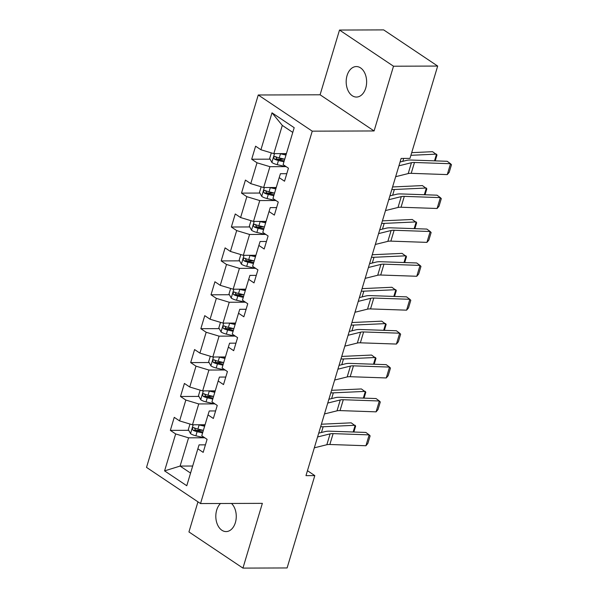 <?xml version="1.0" encoding="UTF-8"?>
<svg xmlns="http://www.w3.org/2000/svg" width="598" height="598" viewBox="0 0 598 598"><rect width="100%" height="100%" fill="white"/><g stroke="black" fill="none" stroke-linecap="round" stroke-linejoin="round"><path stroke-width="0.9" d="M220.505 503.494A15.249 10.226 -90.2 0 0 216.7 510.087A15.249 10.226 -90.2 0 0 226.089 531.585A15.249 10.226 -90.2 0 0 235.38 522.6A15.249 10.226 -90.2 0 0 231.486 503.456M365.744 88.063A15.249 10.226 -90.2 0 0 356.356 66.557A15.249 10.226 -90.2 0 0 347.064 75.55A15.249 10.226 -90.2 0 0 356.453 97.055A15.249 10.226 -90.2 0 0 365.744 88.063M197.96 501.842L188.938 531.936L242.938 568.1L287.1 567.951L314.802 475.612L307.454 470.693M258.254 94.992L146.525 467.389L200.524 503.561L312.246 131.164L258.254 94.992L320.087 94.79L374.086 130.955L393.506 66.214L339.507 30.05L320.087 94.79M339.507 30.05L383.677 29.9L437.676 66.064L393.506 66.214M205.435 444.845L199.082 444.867L197.848 448.799L203.178 452.365L207.087 439.328L201.758 435.763L208.014 414.907L213.344 418.473L217.253 405.437L211.931 401.871L218.188 381.008L223.51 384.581L227.427 371.545L222.097 367.972L228.354 347.117L233.683 350.682L237.593 337.646L232.263 334.08L238.527 313.225L243.849 316.791L247.759 303.754L242.437 300.189L248.693 279.333L254.015 282.899L257.932 269.862L252.603 266.297L258.859 245.434L264.189 249.007L268.098 235.971L262.769 232.398L269.033 211.543L274.355 215.108L278.264 202.072L272.942 198.506L279.199 177.651L284.528 181.216L288.438 168.18L283.108 164.614L294.194 127.68L272.008 112.82L282.301 125.401L273.832 153.641L286.412 153.604M197.848 448.799L186.77 485.733L164.585 470.88L175.663 433.939L170.34 430.373L188.736 430.313M272.008 112.82L260.922 149.754L255.6 146.189L251.691 159.225L257.013 162.791L250.756 183.646L245.434 180.08L241.517 193.117L246.847 196.682L240.59 217.545L235.261 213.972L231.351 227.008L236.681 230.581L230.417 251.437L225.095 247.871L221.185 260.907L226.507 264.473L220.251 285.328L214.921 281.763L211.012 294.799L216.341 298.365L210.085 319.227L204.755 315.654L200.846 328.691L206.175 332.264L199.911 353.119L194.589 349.553L190.68 362.59L196.002 366.155L189.745 387.011L184.416 383.445L180.506 396.481L185.836 400.047L179.579 420.902L174.25 417.337L170.34 430.373M437.676 66.064L409.974 158.403L401.138 158.433L305.974 475.642L314.802 475.612M208.014 414.907L209.248 410.976L215.601 410.953M205.062 424.752L192.481 424.789L198.738 403.934L214.503 403.882M179.579 420.902L192.481 424.789M185.836 400.047L198.738 403.934M218.188 381.008L219.414 377.076L225.767 377.054M215.235 390.86L202.647 390.898L208.911 370.042L224.669 369.99M189.745 387.011L202.647 390.898M196.002 366.155L208.911 370.042M228.354 347.117L229.587 343.185L235.941 343.162M225.401 356.961L212.821 357.006L219.077 336.143L234.835 336.091M199.911 353.119L212.821 357.006M206.175 332.264L219.077 336.143M238.527 313.225L239.753 309.293L246.107 309.271M235.567 323.07L222.987 323.114L229.243 302.252L245.008 302.199M210.085 319.227L222.987 323.114M216.341 298.365L229.243 302.252M248.693 279.333L249.919 275.394L256.273 275.379M245.741 289.178L233.153 289.215L239.417 268.36L255.174 268.308M220.251 285.328L233.153 289.215M226.507 264.473L239.417 268.36M258.859 245.434L260.093 241.502L266.446 241.48M255.907 255.279L243.326 255.324L249.583 234.468L265.348 234.416M230.417 251.437L243.326 255.324M236.681 230.581L249.583 234.468M269.033 211.543L270.259 207.611L276.612 207.588M266.073 221.387L253.492 221.432L259.749 200.569L275.514 200.517M240.59 217.545L253.492 221.432M246.847 196.682L259.749 200.569M279.199 177.651L280.425 173.719L286.778 173.697M276.246 187.495L263.658 187.533L269.922 166.678L285.68 166.625M250.756 183.646L263.658 187.533M257.013 162.791L269.922 166.678M260.922 149.754L273.832 153.641M242.938 568.1L262.358 503.352L200.524 503.561M374.086 130.955L312.246 131.164M292.773 132.405L282.301 125.401M192.676 466.029L180.095 466.074L190.56 473.085M204.329 437.773L188.572 437.826L180.095 466.074L164.585 470.88M175.663 433.939L188.572 437.826M251.691 159.225L270.087 159.165M277.046 159.143L284.379 159.113M241.517 193.117L259.913 193.057M274.063 194.776L267.956 193.348A3.214 0.987 -163.3 0 1 266.865 193.034L274.213 193.012M231.351 227.008L249.747 226.948M263.89 228.668L257.79 227.247A3.214 0.987 -163.3 0 1 256.699 226.926L264.039 226.904M221.185 260.907L239.581 260.848M253.724 262.559L247.617 261.139A3.214 0.987 -163.3 0 1 246.526 260.818L253.873 260.795M211.012 294.799L229.408 294.739M243.558 296.459L237.451 295.031A3.214 0.987 -163.3 0 1 236.359 294.709L243.707 294.694M200.846 328.691L219.242 328.631M233.384 330.35L227.285 328.922A3.214 0.987 -163.3 0 1 226.194 328.608L233.534 328.586M190.68 362.59L209.076 362.523M223.218 364.242L217.111 362.822A3.214 0.987 -163.3 0 1 216.02 362.5L223.368 362.478M180.506 396.481L198.902 396.422M213.052 398.133L206.945 396.713A3.214 0.987 -163.3 0 1 205.854 396.392L213.202 396.369M202.879 432.033L196.779 430.605A3.214 0.987 -163.3 0 1 195.688 430.283L203.028 430.268M398.926 165.81L411.454 162.708A11.915 3.64 -163.3 0 1 414.466 162.477L450.533 163.725L447.214 161.288L411.147 160.04A17.865 5.464 16.7 0 0 406.625 160.391L400.062 162.013M395.667 176.679L408.195 173.577A11.915 3.64 -163.3 0 1 411.207 173.338L447.274 174.594L450.533 163.725L451.475 164.712L449.195 172.314L447.274 174.594M271.328 152.886L269.676 158.41L271.941 162.544A6.316 1.929 16.7 0 0 277.218 164.652L286.345 166.782M279.812 153.619A6.316 1.929 16.7 0 0 280.477 153.791L285.971 155.069M434.507 160.847L436.518 154.127L410.901 155.308M435.217 160.869L436.996 154.927L432.563 151.69L411.701 152.654M283.953 153.611L286.248 154.142M284.73 159.195L279.236 157.917A6.316 1.929 -163.3 0 1 275.274 156.541C273.6 156.654 273.338 157.521 274.489 159.143A6.316 1.929 16.7 0 0 278.451 160.526L283.953 161.804M284.229 160.877L278.13 159.457A3.214 0.987 -163.3 0 1 277.031 159.135L276.052 157.521M275.274 156.541L274.759 156.414M388.76 199.71L401.288 196.607A11.915 3.64 -163.3 0 1 404.3 196.368L440.36 197.624L437.041 195.18L400.981 193.931A17.865 5.464 16.7 0 0 396.459 194.283L389.896 195.905M385.501 210.571L398.021 207.469A11.915 3.64 -163.3 0 1 401.041 207.237L437.101 208.485L440.36 197.624L441.302 198.603L439.022 206.205L437.101 208.485M378.586 233.601L391.114 230.499A11.915 3.64 -163.3 0 1 394.127 230.267L430.194 231.516L426.875 229.079L390.808 227.823A17.865 5.464 16.7 0 0 386.286 228.174L379.73 229.804M375.327 244.462L387.855 241.36A11.915 3.64 -163.3 0 1 390.868 241.129L426.935 242.377L430.194 231.516L431.136 232.495L428.856 240.104L426.935 242.377M261.162 186.785L259.502 192.309L261.774 196.436A6.316 1.929 16.7 0 0 267.044 198.543L276.179 200.674M269.646 187.518A6.316 1.929 16.7 0 0 270.303 187.682L275.805 188.961M424.333 194.739L426.352 188.019L394.351 189.499A17.865 5.464 -163.3 0 1 391.825 189.476M425.043 194.769L426.83 188.819L422.397 185.589L392.58 186.957M273.787 187.503L276.082 188.041M274.564 193.094L269.063 191.809A6.316 1.929 -163.3 0 1 265.108 190.433C263.434 190.545 263.172 191.42 264.323 193.042A6.316 1.929 16.7 0 0 268.285 194.417L273.779 195.703M265.108 190.433L264.593 190.306M264.323 193.042L266.865 193.034L265.886 191.42M250.996 220.677L249.336 226.201L251.601 230.327A6.316 1.929 16.7 0 0 256.878 232.435L266.005 234.566M259.48 221.41A6.316 1.929 16.7 0 0 260.137 221.574L265.632 222.86M414.167 228.638L416.186 221.918L384.185 223.39A17.865 5.464 -163.3 0 1 381.659 223.368M414.877 228.66L416.664 222.718L412.224 219.481L382.414 220.856M263.613 221.395L265.916 221.933M264.398 226.986L258.897 225.7A6.316 1.929 -163.3 0 1 254.935 224.325C253.26 224.444 252.999 225.311 254.157 226.934A6.316 1.929 16.7 0 0 258.112 228.309L263.613 229.595M254.935 224.325L254.427 224.198M254.157 226.934L256.699 226.926L255.72 225.311M368.42 267.493L380.948 264.391A11.915 3.64 -163.3 0 1 383.961 264.159L420.028 265.407L416.701 262.971L380.642 261.722A17.865 5.464 16.7 0 0 376.12 262.074L369.557 263.696M365.161 278.362L377.689 275.259A11.915 3.64 -163.3 0 1 380.702 275.02L416.769 276.269L420.028 265.407L420.97 266.394L418.69 273.996L416.769 276.269M358.247 301.392L370.775 298.29A11.915 3.64 -163.3 0 1 373.795 298.051L409.854 299.299L406.535 296.862L370.476 295.614A17.865 5.464 16.7 0 0 365.954 295.965L359.391 297.587M354.988 312.253L367.516 309.151A11.915 3.64 -163.3 0 1 370.536 308.919L406.595 310.168L409.854 299.299L410.796 300.286L408.516 307.888L406.595 310.168M348.081 335.284L360.609 332.182A11.915 3.64 -163.3 0 1 363.621 331.95L399.688 333.198L396.369 330.754L360.302 329.505A17.865 5.464 16.7 0 0 355.78 329.857L349.225 331.486M344.822 346.145L357.35 343.043A11.915 3.64 -163.3 0 1 360.362 342.811L396.429 344.059L399.688 333.198L400.63 334.177L398.35 341.779L396.429 344.059M240.822 254.569L239.17 260.093L241.435 264.219A6.316 1.929 16.7 0 0 246.705 266.334L255.839 268.465M249.306 255.301A6.316 1.929 16.7 0 0 249.964 255.466L255.466 256.751M404.001 262.529L406.012 255.809L374.019 257.282A17.865 5.464 -163.3 0 1 371.493 257.26M404.711 262.552L406.49 256.609L402.058 253.373L372.24 254.748M253.447 255.286L255.742 255.824M254.225 260.877L248.731 259.599A6.316 1.929 -163.3 0 1 244.769 258.216C243.094 258.336 242.833 259.203 243.984 260.825A6.316 1.929 16.7 0 0 247.946 262.201L253.447 263.486M244.769 258.216L244.253 258.097M243.984 260.825L246.526 260.818L245.546 259.203M230.656 288.46L228.997 293.992L231.269 298.118A6.316 1.929 16.7 0 0 236.539 300.226L245.673 302.356M239.14 289.2A6.316 1.929 16.7 0 0 239.798 289.365L245.3 290.643M393.828 296.421L395.846 289.701L363.846 291.174A17.865 5.464 -163.3 0 1 361.319 291.159M394.538 296.451L396.325 290.501L391.884 287.264L362.074 288.64M243.274 289.185L245.576 289.716M244.059 294.777L238.557 293.491A6.316 1.929 -163.3 0 1 234.595 292.116C232.928 292.228 232.667 293.095 233.818 294.717A6.316 1.929 16.7 0 0 237.78 296.1L243.274 297.378M234.595 292.116L234.087 291.988M233.818 294.717L236.359 294.709L235.38 293.095M220.49 322.359L218.831 327.883L221.096 332.01A6.316 1.929 16.7 0 0 226.373 334.118L235.5 336.248M228.974 323.092A6.316 1.929 16.7 0 0 229.632 323.256L235.126 324.542M383.662 330.32L385.68 323.6L353.68 325.073A17.865 5.464 -163.3 0 1 351.153 325.05M384.372 330.343L386.151 324.393L381.718 321.163L351.908 322.531M233.108 323.077L235.41 323.615M233.893 328.668L228.391 327.383A6.316 1.929 -163.3 0 1 224.429 326.007C222.755 326.119 222.493 326.994 223.652 328.616A6.316 1.929 16.7 0 0 227.606 329.991L233.108 331.277M224.429 326.007L223.921 325.88M223.652 328.616L226.194 328.608L225.214 326.994M210.317 356.251L208.665 361.775L210.93 365.901A6.316 1.929 16.7 0 0 216.199 368.017L225.334 370.147M218.801 356.984A6.316 1.929 16.7 0 0 219.459 357.148L224.96 358.434M373.488 364.212L375.507 357.492L343.514 358.964A17.865 5.464 -163.3 0 1 340.98 358.942M374.206 364.234L375.985 358.292L371.552 355.055L341.735 356.43M222.942 356.969L225.237 357.507M223.719 362.56L218.225 361.282A6.316 1.929 -163.3 0 1 214.263 359.899C212.589 360.018 212.327 360.886 213.479 362.508A6.316 1.929 16.7 0 0 217.44 363.883L222.942 365.169M214.263 359.899L213.748 359.772M213.479 362.508L216.02 362.5L215.041 360.886M200.151 390.143L198.491 395.667L200.764 399.8A6.316 1.929 16.7 0 0 206.033 401.908L215.168 404.039M208.635 390.875A6.316 1.929 16.7 0 0 209.293 391.047L214.794 392.325M363.322 398.104L365.341 391.384L333.34 392.856A17.865 5.464 -163.3 0 1 330.814 392.834M364.033 398.126L365.819 392.183L361.379 388.947L331.569 390.322M212.768 390.868L215.071 391.398M213.553 396.452L208.052 395.173A6.316 1.929 -163.3 0 1 204.09 393.798C202.416 393.91 202.161 394.777 203.313 396.399A6.316 1.929 16.7 0 0 207.274 397.782L212.768 399.06M204.09 393.798L203.582 393.671M203.313 396.399L205.854 396.392L204.875 394.777M189.985 424.042L188.325 429.566L190.59 433.692A6.316 1.929 16.7 0 0 195.867 435.8L204.994 437.93M198.469 424.774A6.316 1.929 16.7 0 0 199.127 424.939L204.621 426.217M353.156 431.995L355.175 425.275L323.174 426.755A17.865 5.464 -163.3 0 1 320.648 426.733M353.867 432.025L355.646 426.075L351.213 422.838L321.403 424.214M202.602 424.759L204.897 425.298M203.387 430.351L197.886 429.065A6.316 1.929 -163.3 0 1 193.924 427.69C192.25 427.802 191.988 428.676 193.139 430.298A6.316 1.929 16.7 0 0 197.101 431.674L202.602 432.952M193.924 427.69L193.416 427.563M193.139 430.298L195.688 430.283L194.709 428.676M337.915 369.175L350.443 366.073A11.915 3.64 -163.3 0 1 353.455 365.841L389.522 367.09L386.196 364.653L350.136 363.405A17.865 5.464 16.7 0 0 345.614 363.756L339.051 365.378M334.656 380.036L347.184 376.934A11.915 3.64 -163.3 0 1 350.196 376.703L386.263 377.951L389.522 367.09L390.464 368.069L388.184 375.679L386.263 377.951M327.741 403.067L340.269 399.965A11.915 3.64 -163.3 0 1 343.289 399.733L379.349 400.981L376.03 398.545L339.963 397.296A17.865 5.464 16.7 0 0 335.448 397.648L328.885 399.27M324.482 413.936L337.01 410.833A11.915 3.64 -163.3 0 1 340.03 410.594L376.09 411.85L379.349 400.981L380.291 401.968L378.011 409.57L376.09 411.85M317.575 436.966L330.103 433.864A11.915 3.64 -163.3 0 1 333.116 433.625L369.183 434.881L365.864 432.436L329.797 431.188A17.865 5.464 16.7 0 0 325.275 431.539L318.719 433.161M314.316 447.827L326.844 444.725A11.915 3.64 -163.3 0 1 329.857 444.493L365.924 445.742L369.183 434.881L370.125 435.86L367.845 443.462L365.924 445.742M411.454 162.708L408.195 173.577M414.466 162.477L411.207 173.338M274.519 153.641L271.881 162.439M278.451 160.526L277.218 164.652M280.477 153.791L279.236 157.917M402.805 161.34L403.672 158.425M277.031 159.135L274.489 159.143M401.288 196.607L398.021 207.469M404.3 196.368L401.041 207.237M391.114 230.499L387.855 241.36M394.127 230.267L390.868 241.129M264.353 187.533L261.715 196.331M268.285 194.417L267.044 198.543M270.303 187.682L269.063 191.809M392.632 195.232L394.351 189.499M254.187 221.424L251.549 230.223M258.112 228.309L256.878 232.435M260.137 221.574L258.897 225.7M382.466 229.124L384.185 223.39M380.948 264.391L377.689 275.259M383.961 264.159L380.702 275.02M370.775 298.29L367.516 309.151M373.795 298.051L370.536 308.919M360.609 332.182L357.35 343.043M363.621 331.95L360.362 342.811M244.014 255.324L241.375 264.122M247.946 262.201L246.705 266.334M249.964 255.466L248.731 259.599M372.3 263.015L374.019 257.282M233.848 289.215L231.209 298.013M237.78 296.1L236.539 300.226M239.798 289.365L238.557 293.491M362.126 296.914L363.846 291.174M223.682 323.107L221.043 331.905M227.606 329.991L226.373 334.118M229.632 323.256L228.391 327.383M351.96 330.806L353.68 325.073M213.508 356.999L210.87 365.797M217.44 363.883L216.199 368.017M219.459 357.148L218.225 361.282M341.787 364.698L343.514 358.964M203.342 390.898L200.704 399.696M207.274 397.782L206.033 401.908M209.293 391.047L208.052 395.173M331.621 398.589L333.34 392.856M193.176 424.789L190.538 433.587M197.101 431.674L195.867 435.8M199.127 424.939L197.886 429.065M321.455 432.489L323.174 426.755M350.443 366.073L347.184 376.934M353.455 365.841L350.196 376.703M340.269 399.965L337.01 410.833M343.289 399.733L340.03 410.594M330.103 433.864L326.844 444.725M333.116 433.625L329.857 444.493"/></g></svg>
